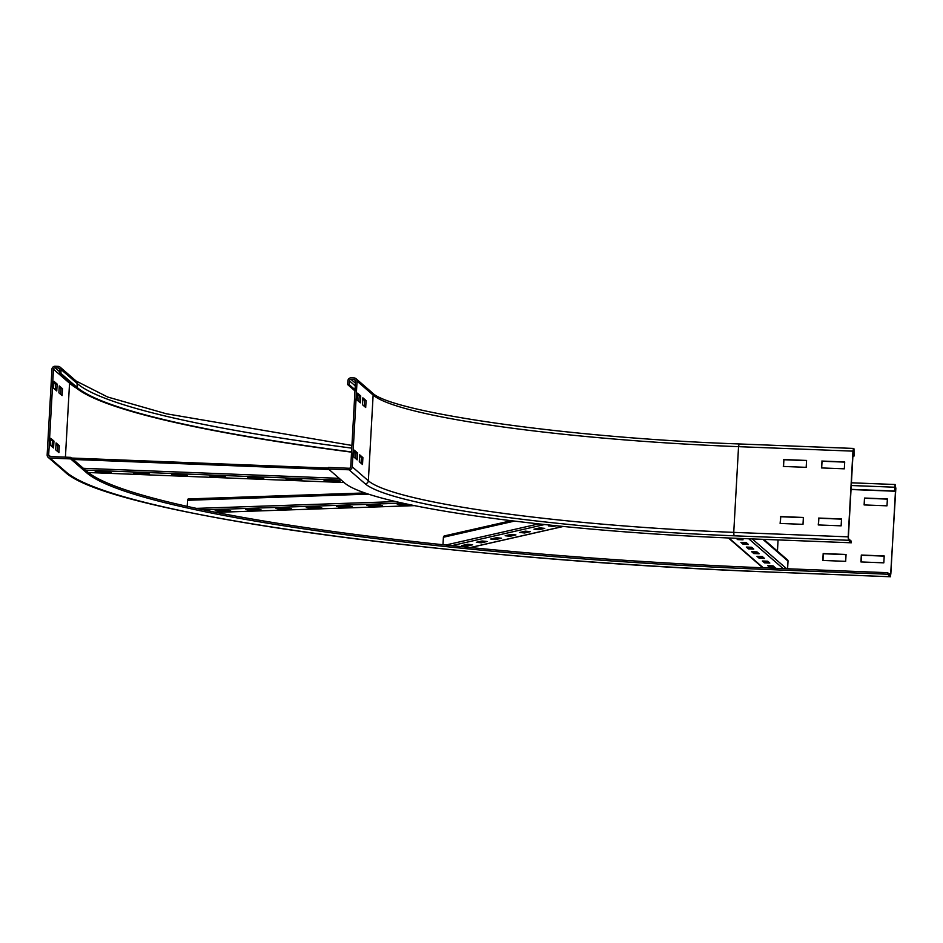<?xml version="1.0" encoding="UTF-8"?>
<svg xmlns="http://www.w3.org/2000/svg" width="943" height="943" viewBox="0 0 943 943"><rect width="100%" height="100%" fill="white"/><g stroke="black" fill="none" stroke-linecap="round" stroke-linejoin="round"><path stroke-width="1.41" d="M806.56 460.62L783.904 459.736L783.527 466.443M783.692 459.547L806.571 460.443L806.182 467.339L783.303 466.443L783.904 459.736M844.704 462.117L822.037 461.233L821.671 467.94M821.825 461.044L844.716 461.94L844.327 468.824L821.447 467.928L822.037 461.233M803.377 517.636L780.71 516.752L780.344 523.459M780.498 516.564L803.389 517.459L803 524.343L780.12 523.448L780.71 516.752M841.51 519.133L818.854 518.237L818.477 524.956M818.642 518.061L841.521 518.956L841.132 525.84L818.253 524.945L818.854 518.237M365.695 407.494L362.477 404.7L362.866 397.816L366.084 400.598L365.695 407.494M364.246 406.221L364.564 400.539L362.796 399.019M366.084 400.598L364.564 400.539M360.332 402.838L357.126 400.056L357.503 393.16L360.721 395.954L360.332 402.838M358.882 401.577L359.2 395.895L357.432 394.374M360.721 395.954L359.2 395.895M362.513 464.498L359.295 461.716L359.684 454.821L362.902 457.614L362.513 464.498M361.051 463.237L361.369 457.555L359.613 456.023M362.902 457.614L361.369 457.555M853.898 450.353L854.028 456.082L853.993 448.821L853.509 448.432L852.955 451.143L848.17 536.85L848.429 540.28L851.317 542.791L851.399 541.258L848.511 538.759L848.382 537.038L853.167 451.332L853.898 450.353L853.285 450.33M355.039 389.718L349.216 384.661L349.429 380.842A1.544 1.521 130.9 0 1 351.032 379.369L354.085 379.487A1.544 1.521 130.9 0 1 355.523 381.078L350.737 466.785A1.544 1.521 130.9 0 1 349.122 468.258L328.529 467.457L328.447 468.989L344.525 482.922A347.932 39.582 -176.8 0 0 736.907 538.312L851.317 542.791M852.908 456.035L854.028 456.082M852.92 455.858L853.816 455.893M357.149 459.854L353.931 457.06L354.32 450.176L357.538 452.97L357.149 459.854M355.688 458.593L356.006 452.911L354.25 451.379M357.538 452.97L356.006 452.911M328.447 468.989L349.04 469.791A3.088 3.029 -49.1 0 0 352.258 466.844L357.055 381.137A3.088 3.029 -49.1 0 0 354.179 377.954L351.126 377.837A3.088 3.029 -49.1 0 0 347.896 380.783L347.684 384.603L349.216 384.661M354.981 390.932L347.684 384.603M864.507 498.045L887.387 498.941L886.998 505.825L864.118 504.929L864.507 498.045L864.342 504.941M887.375 499.118L864.719 498.222M823.18 553.565L846.06 554.46L845.671 561.344L822.791 560.448L823.18 553.565L823.015 560.46M846.048 554.637L823.392 553.741M861.313 555.05L884.204 555.946L883.815 562.841L860.935 561.945L861.313 555.05L861.159 561.945M884.192 556.122L861.537 555.238M62.497 388.716L62.108 395.6L58.89 392.818L59.279 385.935L62.497 388.716L60.977 388.657L59.209 387.137M60.658 394.339L60.977 388.657M57.134 384.072L56.757 390.956L53.539 388.174L53.916 381.278L57.134 384.072L55.613 384.013L53.857 382.481M55.295 389.695L55.613 384.013M59.315 445.733L58.926 452.616L55.708 449.835L56.097 442.939L59.315 445.733L57.782 445.674L56.026 444.141M57.464 451.355L57.782 445.674M894.777 487.39L895.048 486.034L895.508 486.423L895.638 488.144L890.84 573.851L890.569 575.206L887.646 572.684L887.563 574.216L890.51 576.751L895.85 488.321L895.107 484.502L894.565 491.22L894.777 487.39M851.034 489.523L894.565 491.22M851.046 489.346L894.353 491.032M351.928 445.45L166.345 413.777L107.667 397.015L76.147 381.043A3.088 3.029 130.9 0 1 77.185 383.495L76.961 387.325L60.882 373.381L61.095 369.55A3.088 3.029 -49.1 0 0 58.218 366.379L55.165 366.249A3.088 3.029 -49.1 0 0 51.948 369.196L47.15 454.903A3.088 3.029 -49.1 0 0 50.026 458.086L70.631 458.887L86.709 472.832A608.683 69.24 -176.8 0 0 773.142 569.737L887.563 574.216M70.631 458.887L70.713 457.367L86.791 471.3A608.683 69.24 -176.8 0 0 773.236 568.205L887.646 572.684M53.951 441.076L53.562 447.972L50.344 445.179L50.733 438.295L53.951 441.076L52.419 441.018L50.663 439.497M52.101 446.711L52.419 441.018M70.713 457.367L50.12 456.553A1.544 1.521 130.9 0 1 48.671 454.962L53.468 369.255A1.544 1.521 130.9 0 1 55.083 367.782L58.124 367.9A1.544 1.521 130.9 0 1 59.574 369.491L59.35 373.322L75.44 387.267A624.891 71.09 -176.8 0 0 351.55 452.157M354.191 452.499A624.891 71.09 -176.8 0 0 355.77 452.699M76.961 387.325A623.347 70.914 -176.8 0 0 351.562 451.945M354.203 452.286A623.347 70.914 -176.8 0 0 355.487 452.451M59.35 373.322L60.882 373.381M286.637 479.433L285.882 478.785L301.147 479.386L301.89 480.034L286.637 479.433L286.672 478.82M248.492 477.948L247.75 477.299L263.757 478.537L248.492 477.948L248.528 477.323M210.36 476.451L209.605 475.802L225.613 477.052L210.36 476.451L210.395 475.838M172.215 474.954L171.473 474.305L187.48 475.555L172.215 474.954L172.251 474.341M134.083 473.469L133.328 472.82L149.336 474.058L134.083 473.469L134.118 472.844M324.781 480.93L324.027 480.282L340.034 481.531L324.781 480.93L324.816 480.305M95.938 471.971L95.196 471.323L111.203 472.573L95.938 471.971L95.974 471.359M370.269 506.073L366.957 505.401L379.086 504.988L382.41 505.66L370.269 506.073L370.316 505.283M339.928 507.098L336.604 506.426L348.745 506.014L352.057 506.686L339.928 507.098L339.963 506.32M309.575 508.136L306.251 507.464L318.392 507.051L321.716 507.723L309.575 508.136L309.622 507.346M279.222 509.161L275.91 508.489L288.039 508.077L291.363 508.749L279.222 509.161L279.269 508.383M248.881 510.198L245.557 509.526L257.698 509.114L261.011 509.786L248.881 510.198L248.917 509.409M410.028 504.717L400.622 505.035L400.669 504.257M400.622 505.035L397.298 504.364L406.846 504.045M218.528 511.224L215.204 510.552L227.346 510.139L230.67 510.811L218.528 511.224L218.576 510.446M187.209 506.379L187.551 500.285A1.544 0.955 -91.9 0 1 188.447 498.93A1.544 0.955 -91.9 0 1 188.659 498.965L365 492.977M539.007 529.683L534.009 529.176L539.773 527.868L544.771 528.375L539.007 529.683L539.066 528.54L541.329 528.033M537.522 528.386L539.066 528.54M524.579 532.972L519.581 532.465L525.345 531.145L530.355 531.652L524.579 532.972L524.65 531.817L526.901 531.31M523.094 531.663L524.65 531.817M510.151 536.249L505.153 535.742L510.929 534.433L515.927 534.929L510.151 536.249L510.222 535.094L512.473 534.587M508.666 534.94L510.222 535.094M495.723 539.526L490.725 539.019L496.501 537.71L501.499 538.217L495.723 539.526L495.794 538.37L498.045 537.864M494.238 538.217L495.794 538.37M481.295 542.803L476.298 542.296L482.073 540.987L487.071 541.494L481.295 542.803L481.366 541.659L483.618 541.141M479.81 541.494L481.366 541.659M556.323 525.758L553.435 526.406L553.482 525.463M553.435 526.406L548.437 525.899L551.349 525.239M466.879 546.08L461.87 545.573L467.645 544.264L472.643 544.771L466.879 546.08L466.938 544.936L469.201 544.417M465.394 544.771L466.938 544.936M442.974 544.736L443.399 537.251A1.544 1.426 -102.8 0 1 444.483 535.895L511.306 520.701M764.502 562.853L762.357 560.991L767.696 561.203L769.842 563.054L764.502 562.853L764.573 561.698L768.451 561.851M763.818 561.05L764.573 561.698M759.139 558.197L756.993 556.346L762.333 556.547L764.478 558.409L759.139 558.197L759.209 557.054L763.087 557.207M758.455 556.394L759.209 557.054M753.775 553.553L751.642 551.69L756.97 551.903L759.115 553.765L753.775 553.553L753.846 552.409L757.736 552.551M753.092 551.749L753.846 552.409M748.424 548.909L746.278 547.046L751.618 547.258L753.763 549.109L748.424 548.909L748.483 547.753L752.373 547.907M747.728 547.105L748.483 547.753M743.06 544.252L740.915 542.402L746.255 542.602L748.4 544.465L743.06 544.252L743.119 543.109L747.009 543.262M742.365 542.449L743.119 543.109M769.865 567.497L767.72 565.635L773.06 565.847L775.205 567.71L769.865 567.497L769.924 566.342L773.814 566.495M769.17 565.694L769.924 566.342M741.516 538.5L743.037 539.82L737.697 539.608L736.177 538.288M737.697 539.608L737.756 538.465L741.646 538.618M787.594 568.77L788.018 561.12A1.544 1.521 -49.1 0 0 787.499 559.894L763.83 539.372M766.235 561.144L766.199 561.769M853.132 452.039L854.028 452.074M349.04 469.791L365.118 483.735A327.103 37.213 -176.8 0 0 734.008 535.801L848.429 540.28M734.008 535.801L733.748 532.371L848.17 536.85M365.118 483.735A3.088 3.029 -49.1 0 0 368.348 480.789A324.015 36.86 -176.8 0 0 733.748 532.371L738.546 446.664L852.955 451.143M352.258 466.844L368.348 480.789L373.133 395.082A324.015 36.86 -176.8 0 0 738.546 446.664L739.088 443.953L853.45 448.444M357.055 381.137L373.133 395.082A3.088 3.029 -49.1 0 0 372.108 392.63L356.018 378.685M355.263 385.899L349.429 380.842M355.417 383.164L351.032 379.369M355.511 380.713L354.085 379.487M851.258 485.515L894.565 487.213M851.411 482.804L895.06 484.513L851.411 482.792M776.148 572.248L890.463 576.727M773.142 569.737L773.236 568.205M888.907 573.768L890.84 573.851M777.445 551.172L778.069 539.926M894.742 488.109L895.638 488.144M894.895 486.399L895.508 486.423M65.421 457.155L69.546 383.2A631.056 71.786 -176.8 0 0 76.501 388.151M53.468 369.255L69.546 383.2A1.544 1.521 130.9 0 1 69.829 382.398M61.095 369.55L77.185 383.495A623.347 70.914 -176.8 0 0 351.774 448.125M890.51 576.751L776.089 572.271C443.953 559.989 104.72 512.827 64.265 471.3A3.088 3.029 130.9 0 0 66.116 472.03A629.511 71.609 -176.8 0 0 776.042 572.248M86.791 471.3L86.709 472.832M58.124 367.9L59.55 369.137M55.083 367.782L59.456 371.577M48.671 454.962L50.533 456.577M66.116 472.03L50.026 458.086M71.527 458.074L328.494 468.129M73.141 459.465L329.024 469.484M83.338 468.306L339.209 478.325M85.4 470.097L341.283 480.117M88.277 472.514L344.065 482.533L88.288 472.526M187.551 500.285L368.465 494.132M196.439 508.383L395.907 501.605M203.629 509.892L402.614 503.126M215.959 512.367L414.472 505.625M443.399 537.251L514.501 521.09M445.756 545.03L538.759 523.895M451.732 545.655L544.653 524.532M470.298 547.529L563.112 526.442M762.887 539.337L788.018 561.12M752.219 538.913L786.615 568.723M748.754 538.783L783.15 568.594M728.915 537.993L763.3 567.804M762.722 557.195L761.968 556.535M757.359 552.539L756.604 551.891M752.007 547.895L751.253 547.235M746.644 543.251L745.889 542.59M372.108 392.63C389.648 412.185 567.627 438.035 739.088 443.953L853.509 448.432M60.069 367.098L76.147 381.043M48.176 457.355L64.265 471.3M328.494 468.093L71.491 458.039M364.894 492.941L188.447 498.93M414.543 505.637L216.03 512.379M563.336 526.465L470.51 547.553M762.769 567.78L728.385 537.97"/></g></svg>
